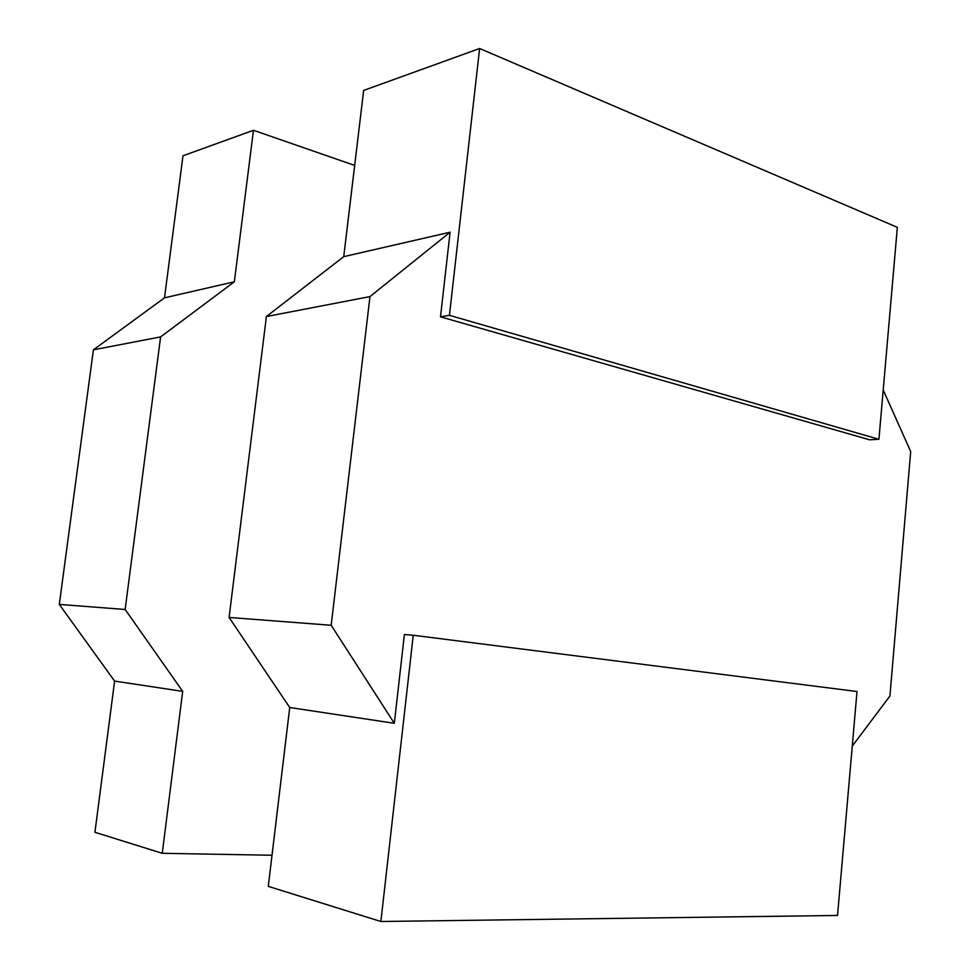 <?xml version="1.0" encoding="UTF-8"?>
<svg xmlns="http://www.w3.org/2000/svg" width="970" height="970" viewBox="0 0 970 970"><rect width="100%" height="100%" fill="white"/><g stroke="black" fill="none" stroke-linecap="round" stroke-linejoin="round"><path stroke-width="1.45" d="M272.024 855.249L162.257 853.297L182.687 691.367L125.142 609.475L160.608 336.905L234.352 281.785L253.461 130.295L354.668 165.409M380.883 921.5L837.534 915.462L857.007 691.513L413.256 635.253L380.883 921.5L268.29 886.374L289.727 707.506L229.09 617.441L266.398 316.535L343.744 256.65L363.653 90.44L479.616 48.5L449.437 315.335L440.501 316.826L869.581 439.798L878.929 439.289L897.347 227.344L479.616 48.5M253.461 130.295L182.99 155.782L164.5 297.838L234.352 281.785M160.608 336.905L93.411 349.83L164.5 297.838M125.142 609.475L59.303 604.419L93.411 349.83M182.687 691.367L114.605 681.098L59.303 604.419M162.257 853.297L94.927 832.296L114.605 681.098M413.256 635.253L404.393 634.538L394.317 723.293L289.727 707.506M394.317 723.293L331.182 625.274L229.09 617.441M331.182 625.274L369.958 296.602L266.398 316.535M369.958 296.602L450.104 232.206L343.744 256.65M883.209 390.013L910.697 451.571L889.927 695.999L852.254 746.112M450.104 232.206L440.501 316.826M449.437 315.335L878.929 439.289"/></g></svg>
